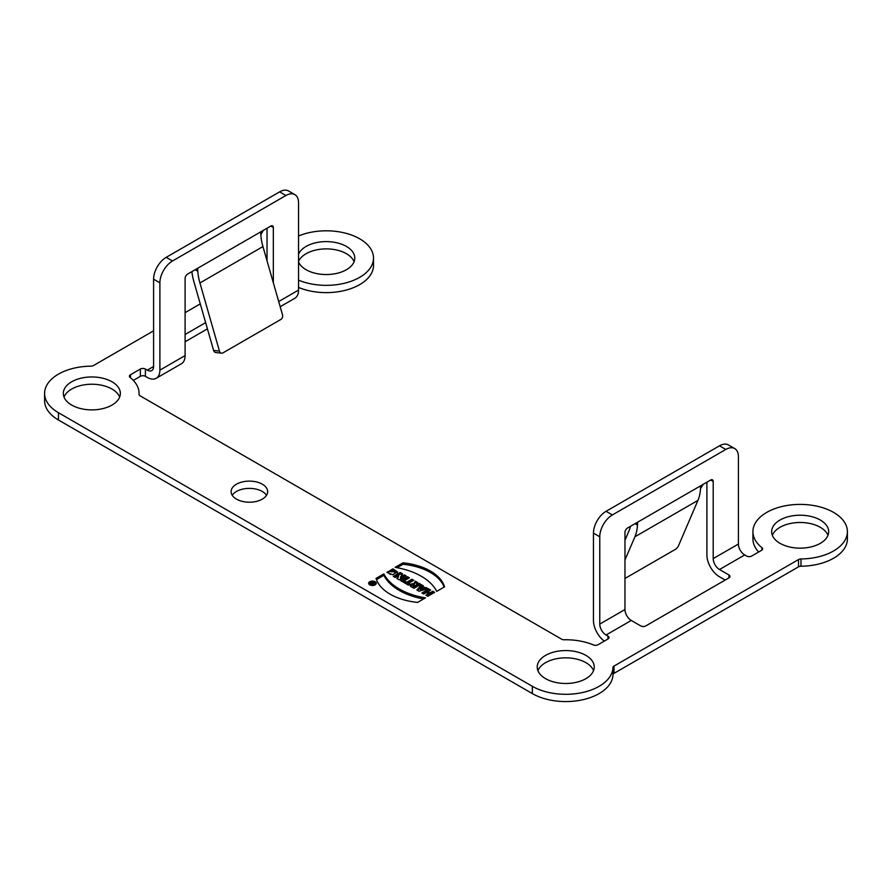 <?xml version="1.0" encoding="UTF-8"?>
<svg xmlns="http://www.w3.org/2000/svg" width="892" height="892" viewBox="0 0 892 892"><rect width="100%" height="100%" fill="white"/><g stroke="black" fill="none" stroke-linecap="round" stroke-linejoin="round"><path stroke-width="1.34" d="M371.841 584.594L374.752 582.911L372.722 583.178L372.878 581.829L372.243 582.933A1.182 0.68 0 0 0 370.793 583.992L371.841 584.594L371.039 583.513L372.042 583.268L372.666 584.115M370.169 581.963A3.233 1.873 0 0 0 369.221 583.29A3.233 1.873 0 0 0 372.455 585.152A3.233 1.873 0 0 0 375.688 583.29A3.233 1.873 0 0 0 373.692 581.562A3.233 1.873 0 0 0 370.169 581.963M418.939 583.301L418.939 584.751L416.441 586.189L416.441 584.739L418.939 583.301L420.812 584.383L413.944 588.341L411.156 586.724A3.1 1.795 180 0 1 410.242 585.453A3.1 1.795 180 0 1 413.888 583.691L415.315 581.205L417.612 582.532L416.352 584.706M444.562 586.847L436.712 591.385A60.522 34.944 0 0 0 395.123 567.368L402.972 562.841A50.877 29.38 180 0 1 444.562 586.847M369.745 581.729A3.824 2.208 0 0 0 368.63 583.29A3.824 2.208 0 0 0 372.455 585.498A3.824 2.208 0 0 0 376.279 583.29A3.824 2.208 0 0 0 373.915 581.249A3.824 2.208 0 0 0 369.745 581.729M410.041 584.16L408.369 585.119L403.552 582.331L405.213 581.372L406.685 582.231L411.892 579.231L413.765 580.302L408.558 583.312L410.041 584.16M388.366 571.504L386.872 572.374L392.614 574.716L397.498 572.006L392.937 568.862L389.614 570.791L391.488 571.872L393.562 570.668L394.81 571.839L388.366 571.504L388.366 572.965L390.395 574.448M376.034 578.395A50.877 29.38 0 0 0 417.623 602.401L425.473 597.874A60.522 34.944 180 0 1 383.872 573.857L376.034 578.395M545.57 678.667A28.522 16.469 180 0 1 537.218 667.026A28.522 16.469 180 0 1 565.74 650.558A28.522 16.469 180 0 1 594.25 667.026A28.522 16.469 180 0 1 576.645 682.235A28.522 16.469 180 0 1 545.57 678.667M779.998 543.317A28.522 16.469 180 0 1 771.647 531.677A28.522 16.469 180 0 1 800.169 515.219A28.522 16.469 180 0 1 828.679 531.677A28.522 16.469 180 0 1 811.084 546.896A28.522 16.469 180 0 1 779.998 543.317M71.672 405.068A28.522 16.469 0 0 0 102.747 408.636A28.522 16.469 0 0 0 120.353 393.428A28.522 16.469 0 0 0 91.831 376.959A28.522 16.469 0 0 0 63.321 393.428A28.522 16.469 0 0 0 71.672 405.068M298.541 261.925A28.522 16.469 0 0 0 306.101 269.719A28.522 16.469 0 0 0 337.176 273.286A28.522 16.469 0 0 0 354.782 258.078A28.522 16.469 0 0 0 329.627 241.721A28.522 16.469 0 0 0 298.541 254.22M236.458 499.119A18.275 10.548 180 0 1 231.106 491.659A18.275 10.548 180 0 1 249.381 481.111A18.275 10.548 180 0 1 267.656 491.659A18.275 10.548 180 0 1 256.372 501.404A18.275 10.548 180 0 1 236.458 499.119M599.77 536.772A17.829 10.291 -60 0 1 612.369 514.94L725.798 449.457A17.829 10.291 -60 0 1 734.718 448.565L728.418 444.93A17.829 10.291 120 0 0 719.498 445.81L606.069 511.306A17.829 10.291 120 0 0 593.459 533.137L599.77 536.772L599.77 624.099A8.909 5.14 -120 0 0 606.069 635.004L607.954 636.096A3.568 2.063 180 0 1 609.002 637.557A3.568 2.063 180 0 1 607.954 639.007L598.053 644.726A3.568 2.063 180 0 1 593.448 644.938A47.231 27.273 0 0 0 564.235 639.765A3.568 2.063 180 0 1 561.592 639.163L140.089 395.814A3.568 2.063 180 0 1 139.041 394.353A3.568 2.063 180 0 1 139.041 394.286A47.231 27.273 -0 0 0 139.074 393.428A47.231 27.273 -0 0 0 130.087 377.428A3.568 2.063 180 0 1 129.407 376.223A3.568 2.063 180 0 1 130.455 374.763L130.455 377.717M140.356 369.043A3.568 2.063 180 0 1 145.396 369.043L145.396 376.324A3.568 2.063 0 0 0 140.356 376.324L140.356 369.043L130.455 374.763M278.705 301.541L298.541 290.09L298.541 202.774A17.829 10.291 120 0 0 294.839 194.612A17.829 10.291 120 0 0 285.931 195.493L172.502 260.988A17.829 10.291 120 0 0 159.891 282.82L153.591 279.174L153.591 366.5A8.909 5.14 60 0 1 151.751 370.581A8.909 5.14 60 0 1 147.291 370.135L145.396 369.043M205.639 322.625L185.101 334.478M298.541 280.155A3.568 2.063 180 0 1 298.552 280.166L298.552 287.436A47.231 27.273 0 0 0 347.735 289.644A47.231 27.273 0 0 0 373.503 265.348L373.503 258.078A47.231 27.273 180 0 1 347.735 282.363A47.231 27.273 180 0 1 298.552 280.166M298.541 236.001A47.231 27.273 180 0 1 347.724 233.782A47.231 27.273 180 0 1 373.503 258.078M58.437 412.706L532.334 686.305A47.231 27.273 0 0 0 583.435 692.315A47.231 27.273 0 0 0 612.96 667.506A3.568 2.063 180 0 1 614.008 666.079L798.53 559.552A3.568 2.063 180 0 1 800.983 558.95A47.231 27.273 0 0 0 847.4 531.677L847.4 538.958A47.231 27.273 180 0 1 800.983 566.219A3.568 2.063 0 0 0 798.53 566.821L614.008 673.36A3.568 2.063 0 0 0 612.96 674.776A47.231 27.273 180 0 1 583.435 699.584A47.231 27.273 180 0 1 532.334 693.586L58.437 419.987L58.437 412.706A47.231 27.273 180 0 1 44.6 393.428A47.231 27.273 180 0 1 91.017 366.155A3.568 2.063 180 0 0 93.47 365.553L153.591 330.843M185.101 312.646L200.265 303.893M847.4 531.677A47.231 27.273 0 0 0 800.169 504.404A47.231 27.273 0 0 0 752.926 531.677A47.231 27.273 0 0 0 761.913 547.677A3.568 2.063 180 0 1 762.593 548.881A3.568 2.063 180 0 1 761.545 550.342L751.644 556.062A3.568 2.063 180 0 1 746.604 556.062L744.708 554.969A8.909 5.14 60 0 1 738.409 544.053L738.409 456.726A17.829 10.291 -60 0 0 734.718 448.565M713.199 481.468A3.568 2.063 120 0 0 712.463 479.84A3.568 2.063 120 0 0 710.679 480.019L713.199 481.468L713.199 558.604A8.909 5.14 -120 0 0 719.498 569.52L728.954 574.972A3.568 2.063 180 0 1 730.002 576.433A3.568 2.063 180 0 1 728.954 577.882L645.775 625.916A3.568 2.063 180 0 1 640.724 625.916L631.28 620.453A8.909 5.14 60 0 1 624.969 609.537L624.969 532.401A3.568 2.063 120 0 1 627.489 528.042L635.059 523.671L636.821 523.504L637.49 525.076A53.475 30.874 -120 0 0 637.579 522.221L635.059 523.671L637.49 525.076A53.475 30.874 -120 0 1 634.914 536.783L697.934 500.401L678.399 545.993A3.568 1.16 -44 0 1 674.943 549.617L624.969 578.462M428.127 588.608L418.984 591.24L416.898 590.047L421.47 584.762L423.343 585.843L422.596 586.702L428.127 588.608M399.27 579.867L396.851 578.473L398.847 575.295L395.111 577.458L393.316 576.433L400.185 572.463L402.548 573.835L400.508 577.079L404.344 574.872L406.128 575.898L399.27 579.867M407.544 576.723L409.417 577.793L402.548 581.762L400.675 580.681L407.544 576.723L407.544 578.172L401.935 581.406M432.743 591.273L434.616 592.355L427.759 596.313L425.885 595.232L428.383 593.793L426.298 592.589L423.8 594.027L421.938 592.946L428.796 588.988L430.669 590.069L427.959 591.63L430.044 592.834L432.743 591.273L432.743 592.723L430.044 594.284L427.959 593.08L427.959 591.63M827.977 535.323A28.522 16.469 0 0 0 800.169 522.489A28.522 16.469 0 0 0 772.349 535.323M64.023 397.063A28.522 16.469 180 0 1 91.831 384.229A28.522 16.469 180 0 1 119.651 397.063M298.541 261.501A28.522 16.469 180 0 1 326.45 248.89A28.522 16.469 180 0 1 354.079 261.713M266.53 495.294A18.275 10.548 0 0 0 249.381 488.381A18.275 10.548 0 0 0 232.232 495.294M153.591 279.174A17.829 10.291 -60 0 1 166.202 257.342L279.631 191.858A17.829 10.291 -60 0 1 288.54 190.977L294.839 194.612M700.51 488.693L703.119 484.378L700.599 485.839L700.51 488.693A53.475 30.874 60 0 1 697.934 500.401M624.969 559.975L634.914 536.783M630.466 526.325A44.567 25.723 60 0 1 629.05 530.718L624.969 540.24M710.679 480.019L703.119 484.378M604.297 641.125A17.829 10.291 60 0 1 593.459 620.453L593.459 533.137M706.899 482.193L706.899 554.969A17.829 10.291 60 0 0 719.498 576.801L725.174 580.068M758.679 551.992A47.231 27.273 180 0 1 752.926 538.958L752.926 531.677M44.6 393.428L44.6 400.698A47.231 27.273 0 0 0 58.437 419.987M298.541 290.09A17.829 10.291 60 0 1 294.839 298.251L280.188 306.714M185.101 341.759L207.423 328.869M145.396 376.324L147.291 377.416A17.829 10.291 -120 0 0 156.2 378.297A17.829 10.291 -120 0 0 159.891 370.135L185.101 355.585L185.101 278.449A3.568 2.063 -60 0 1 187.621 274.078L197.701 268.258A44.567 25.723 -120 0 0 197.812 271.235L196.976 269.574L195.181 269.719L197.812 271.235A44.567 25.723 -120 0 0 199.931 282.954L219.465 351.113A3.568 2.676 96.8 0 0 221.562 353.199A3.568 2.676 96.8 0 0 222.911 352.897L280.891 319.425A3.568 2.676 96.8 0 0 282.485 314.731L262.95 246.571A44.567 25.723 60 0 1 260.821 234.852A44.567 25.723 60 0 1 260.72 231.875L270.811 226.055A3.568 2.063 -60 0 1 272.595 225.877A3.568 2.063 -60 0 1 273.331 227.516L273.331 282.797M267.031 228.24L267.031 260.81M263.24 230.426L260.821 234.852M221.562 353.199L215.708 352.496A3.568 2.676 -83.2 0 1 213.601 350.411L194.066 282.262A53.475 30.874 60 0 1 191.858 271.636M159.891 370.135L159.891 282.82M185.101 355.585A17.829 10.291 60 0 1 181.41 363.746L156.2 378.297M133.321 380.382L140.356 376.324M593.548 670.661A28.522 16.469 0 0 0 565.74 657.839A28.522 16.469 0 0 0 537.921 670.661M383.872 573.857L383.872 575.318A60.522 34.944 0 0 0 423.533 598.989M376.435 579.61L383.872 575.318M393.004 574.704L394.81 573.3L394.81 571.839M392.937 568.862L392.937 570.322L397.286 572.72M390.874 571.516L392.937 570.322M420.433 589.199L421.827 587.605L423.209 588.408L420.433 589.199L420.433 590.66L423.209 589.857L423.209 588.408M421.47 584.762L421.47 586.222L417.746 590.526M422.596 586.869L421.47 586.222M422.596 586.702L422.596 588.051M424.759 587.951L424.759 589.411L423.209 588.519M426.253 587.527L426.253 588.976L424.759 589.411M405.213 581.372L404.812 583.067M406.685 582.231L406.685 583.68L405.213 582.833M411.892 579.231L411.892 580.681L406.685 583.68M412.494 581.038L411.892 580.681M408.558 583.312L408.781 584.884M398.847 575.295L397.52 578.863M400.185 572.463L400.185 573.924L394.576 577.157M401.879 574.905L400.185 573.924M400.508 577.079L400.508 578.54L404.344 576.321L404.344 574.872M402.972 562.841L402.972 564.29L397.052 567.702M444.149 587.081A50.877 29.38 0 0 0 402.972 564.29M408.157 578.529L407.544 578.172M413.743 586.3L414.758 585.208A1.026 0.591 0 0 0 413.308 586.044L413.308 587.505A1.026 0.591 180 0 1 412.996 587.081L412.996 585.631M415.193 585.453L415.193 586.914L413.743 587.75M413.888 583.691L413.888 585.041M413.487 585.119A3.1 1.795 0 0 0 410.51 586.189M415.315 581.205L413.955 585.029M416.977 583.624L415.315 582.666M419.552 585.107L418.939 584.751M428.383 593.793L428.383 595.243L427.145 595.956M428.796 588.988L428.796 590.448L423.198 593.682M429.409 590.794L428.796 590.448M430.044 592.834L430.044 594.284M433.356 593.08L432.743 592.723M372.722 583.178L372.722 584.082M372.878 581.829L372.878 582.9M371.841 584.115L372.722 583.558M147.291 370.135L153.591 366.5M744.708 554.969L719.498 569.52M631.28 620.453L606.069 635.004M166.202 257.342L172.502 260.988M285.931 195.493L279.631 191.858M738.409 544.053L713.199 558.604M700.599 485.839L637.579 522.221M719.498 445.81L725.798 449.457M612.369 514.94L606.069 511.306M624.969 609.537L599.77 624.099M607.954 636.096L607.954 639.007M728.954 574.972L728.954 577.882M761.913 547.677L761.913 550.096M800.983 566.219L800.983 558.95M798.53 559.552L798.53 566.821M614.008 673.36L614.008 666.079M612.96 667.506L612.96 674.776M532.334 693.586L532.334 686.305M273.331 227.516L270.811 226.055M199.931 282.954L262.95 246.571M219.465 351.113L213.601 350.411M197.701 268.258L260.72 231.875M413.308 586.044L413.308 587.505M139.074 394.61L139.074 393.428M375.688 584.461L375.688 583.29M369.221 584.461L369.221 583.29M371.039 584.126L371.039 583.513"/></g></svg>

